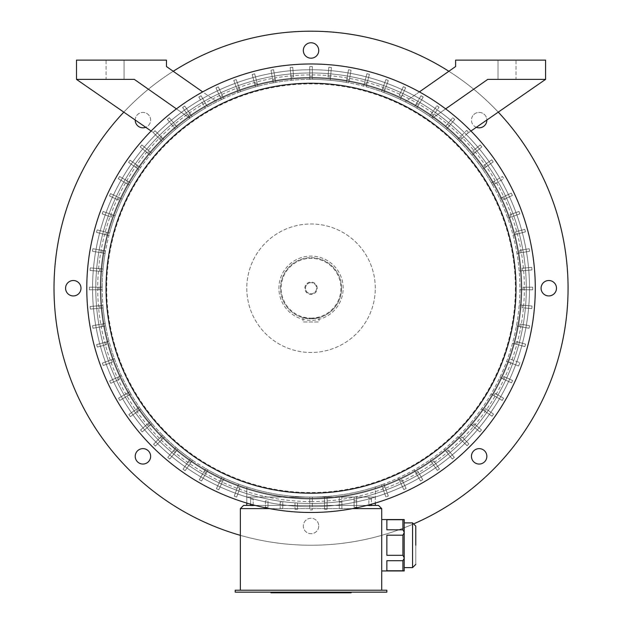 <?xml version="1.0" encoding="UTF-8"?>
<svg xmlns="http://www.w3.org/2000/svg" width="624" height="624" viewBox="0 0 624 624"><rect width="100%" height="100%" fill="white"/><g stroke="black" fill="none" stroke-linecap="round" stroke-linejoin="round"><path stroke-width="0.47" stroke-dasharray="3.12 2.34" d="M148.379 461.791A7.714 7.714 0 0 1 135.478 458.336A7.714 7.714 0 0 1 144.916 448.89A7.714 7.714 0 0 1 148.379 461.791M73.289 295.94A7.714 7.714 0 0 1 66.612 284.372A7.714 7.714 0 0 1 79.966 284.372A7.714 7.714 0 0 1 73.289 295.94M135.213 120.019A7.714 7.714 0 0 1 150.407 118.248A7.714 7.714 0 0 1 145.727 127.296M137.475 125.564A7.714 7.714 0 0 1 140.93 112.663A7.714 7.714 0 0 1 150.368 122.109A7.714 7.714 0 0 1 137.475 125.564M303.326 50.474A7.714 7.714 0 0 1 314.894 43.797A7.714 7.714 0 0 1 314.894 57.158A7.714 7.714 0 0 1 303.326 50.474M476.346 127.296A7.714 7.714 0 0 1 473.702 114.66A7.714 7.714 0 0 1 486.86 120.019M473.702 114.66A7.714 7.714 0 0 1 486.595 118.115A7.714 7.714 0 0 1 477.157 127.561A7.714 7.714 0 0 1 473.702 114.66M548.785 280.511A7.714 7.714 0 0 1 555.461 292.079A7.714 7.714 0 0 1 542.108 292.079A7.714 7.714 0 0 1 548.785 280.511M484.606 450.887A7.714 7.714 0 0 1 481.143 463.788A7.714 7.714 0 0 1 471.705 454.342A7.714 7.714 0 0 1 484.606 450.887M311.041 282.672A5.554 5.554 0 0 0 305.479 288.226A5.554 5.554 0 0 0 311.041 293.779A5.554 5.554 0 0 0 316.594 288.226A5.554 5.554 0 0 0 311.041 282.672A5.554 5.554 0 0 1 316.594 288.226A5.554 5.554 0 0 1 311.041 293.779A5.554 5.554 0 0 1 305.479 288.226A5.554 5.554 0 0 1 311.041 282.672M375.297 288.226A64.256 64.256 0 0 0 278.912 232.58A64.256 64.256 0 0 0 278.912 343.871A64.256 64.256 0 0 0 375.297 288.226A64.256 64.256 0 0 0 278.912 232.58A64.256 64.256 0 0 0 278.912 343.871A64.256 64.256 0 0 0 375.297 288.226M343.169 288.226A32.128 32.128 0 0 0 294.973 260.403A32.128 32.128 0 0 0 294.973 316.048A32.128 32.128 0 0 0 343.169 288.226A32.128 32.128 0 0 0 294.973 260.403A32.128 32.128 0 0 0 294.973 316.048A32.128 32.128 0 0 0 343.169 288.226M341.562 288.226A30.521 30.521 0 0 0 311.041 257.704A30.521 30.521 0 0 0 280.511 288.226A30.521 30.521 0 0 0 311.041 318.747A30.521 30.521 0 0 0 341.562 288.226M311.041 318.747A30.521 30.521 0 0 0 337.467 272.961A30.521 30.521 0 0 0 284.606 272.961A30.521 30.521 0 0 0 311.041 318.747L303.007 317.671L311.041 318.747L319.067 317.671L311.041 318.747M311.041 318.107A29.882 29.882 0 0 0 336.913 273.289A29.882 29.882 0 0 0 285.16 273.289A29.882 29.882 0 0 0 311.041 318.107M317.234 288.226A6.201 6.201 0 0 0 307.936 282.859A6.201 6.201 0 0 0 307.936 293.592A6.201 6.201 0 0 0 317.234 288.226M303.007 317.671L303.007 321.961L319.067 321.961L303.007 321.961L303.007 317.671M319.067 317.671L319.067 321.961L319.067 317.671M318.747 525.97A7.714 7.714 0 0 1 307.18 532.654A7.714 7.714 0 0 1 307.18 519.293A7.714 7.714 0 0 1 318.747 525.97A7.714 7.714 0 0 1 307.18 532.654A7.714 7.714 0 0 1 307.18 519.293A7.714 7.714 0 0 1 318.747 525.97M414.476 523.52A257.026 257.026 0 0 1 240.357 535.337M123.809 112.133A257.026 257.026 0 0 1 173.222 71.276M448.859 71.276A257.026 257.026 0 0 1 498.264 112.133M568.058 288.226A257.026 257.026 0 0 1 182.528 510.814A257.026 257.026 0 0 1 182.528 65.637A257.026 257.026 0 0 1 568.058 288.226M529.511 288.226A218.47 218.47 0 0 1 201.802 477.43A218.47 218.47 0 0 1 201.802 99.021A218.47 218.47 0 0 1 529.511 288.226A218.47 218.47 0 0 1 201.802 477.43A218.47 218.47 0 0 1 201.802 99.021A218.47 218.47 0 0 1 529.511 288.226A218.47 218.47 0 0 1 201.802 477.43A218.47 218.47 0 0 1 201.802 99.021A218.47 218.47 0 0 1 529.511 288.226M521.797 288.226A210.764 210.764 0 0 1 205.655 470.746A210.764 210.764 0 0 1 205.655 105.698A210.764 210.764 0 0 1 521.797 288.226A210.764 210.764 0 0 1 205.655 470.746A210.764 210.764 0 0 1 205.655 105.698A210.764 210.764 0 0 1 521.797 288.226A210.764 210.764 0 0 1 205.655 470.746A210.764 210.764 0 0 1 205.655 105.698A210.764 210.764 0 0 1 521.797 288.226M526.297 288.226A215.257 215.257 0 0 0 203.408 101.806A215.257 215.257 0 0 0 203.408 474.646A215.257 215.257 0 0 0 526.297 288.226A215.257 215.257 0 0 1 203.408 474.646A215.257 215.257 0 0 1 203.408 101.806A215.257 215.257 0 0 1 526.297 288.226A215.257 215.257 0 0 1 203.408 474.646A215.257 215.257 0 0 1 203.408 101.806A215.257 215.257 0 0 1 526.297 288.226M317.866 592.16L274.147 592.16L317.866 592.16L317.866 592.8L347.95 592.8L304.231 592.8L317.866 592.8L317.866 592.16M328.31 592.16L276.518 592.16L339.222 592.16L328.31 592.16L328.31 592.8L331.492 592.8L331.492 592.16M235.217 592.16L386.857 592.16L386.857 590.226L235.217 590.226L235.217 592.16M347.396 592.16L320.135 592.16L347.396 592.16L347.396 592.8L351.164 592.8M301.961 592.16L274.7 592.16L301.961 592.16L301.961 592.8L347.396 592.8M274.7 592.16L270.933 592.16L274.7 592.16L274.7 592.8L301.961 592.8M402.925 570.765L386.857 570.765L386.857 560.703L386.857 570.765L386.857 560.703L386.857 570.765L386.857 560.703L402.925 560.703L386.857 560.703L386.857 570.765L402.925 570.765L386.857 570.765L386.857 560.703L402.925 560.703L402.925 570.765L404.212 570.952L402.925 570.765L404.212 570.952L404.212 545.251L404.212 570.952L404.212 558.285L402.925 560.703L402.925 570.765L402.925 560.703L404.212 558.285L404.212 525.884L404.212 567.614L404.212 519.55L404.212 545.251L404.212 519.55L386.857 519.737L386.857 529.799L386.857 519.737L386.857 529.799L386.857 519.737L386.857 529.799L386.857 519.737L386.857 529.799L402.925 529.799L386.857 529.799L402.925 529.799L402.925 519.737L402.925 529.799L404.212 532.217L402.925 535.189L386.857 535.189L386.857 555.313L386.857 535.189L386.857 555.313L386.857 535.189L386.857 555.313L386.857 535.189L386.857 555.313L402.925 555.313L386.857 555.313L402.925 555.313L402.925 535.189L402.925 555.313L404.212 558.285L402.925 555.313L402.925 535.189L404.212 532.584L402.925 529.799L402.925 519.737L404.212 519.55L381.716 519.55L381.716 570.952L381.716 519.55M404.212 564.619L404.212 567.614L404.212 564.619M402.925 519.737L386.857 519.737L404.212 519.55M404.212 532.217L402.925 529.799M402.925 535.189L386.857 535.189L402.925 535.189L404.212 532.584M404.212 557.918L402.925 555.313M402.925 560.703L404.212 558.285M240.357 590.226L381.716 590.226L240.357 590.226L240.357 508.622L381.716 508.622L381.716 590.226M352.443 508.622L269.63 508.622M368.87 504.894A224.258 224.258 0 0 0 371.436 504.192L371.436 497.055L375.297 497.055L246.784 497.055L309.754 497.055L309.754 509.909A221.684 221.684 0 0 0 312.32 509.909L312.32 497.055L324.535 497.055L324.535 509.285L327.101 509.285L327.101 497.055L354.089 497.055L354.089 507.265L356.655 507.265L356.655 497.055L368.87 497.055L368.87 505.534L371.436 505.534L371.436 497.055L368.87 497.055L368.87 504.894A224.258 224.258 0 0 1 250.637 504.192L250.637 497.055L250.637 505.534L253.204 505.534L253.204 499.106L250.637 499.106M356.655 497.055L354.089 497.055L354.089 507.265L356.655 507.265L356.655 497.055M327.101 497.055L324.535 497.055L324.535 509.285L327.101 509.285L327.101 497.055M312.32 497.055L309.754 497.055L309.754 509.909A221.684 221.684 0 0 0 312.32 509.909L312.32 497.055M151.109 131.024L76.502 79.388L153.254 132.506L76.502 79.388L134.332 79.388L76.502 79.388L134.332 79.388L189.766 118.209A208.829 208.829 0 0 0 164.112 139.823L155.009 130.744A221.684 221.684 0 0 0 153.254 132.506A221.684 221.684 0 0 1 155.009 130.744A221.684 221.684 0 0 0 153.254 132.506A221.684 221.684 0 0 1 155.009 130.744A221.684 221.684 0 0 0 153.2 132.561L162.295 141.64A208.829 208.829 0 0 1 164.112 139.823L155.009 130.744A221.684 221.684 0 0 0 153.2 132.561L162.295 141.64A208.829 208.829 0 0 0 151.726 153.2L141.874 144.955A221.684 221.684 0 0 0 140.221 146.921L150.08 155.173A208.829 208.829 0 0 1 151.726 153.2L141.874 144.955A221.684 221.684 0 0 0 140.221 146.921L150.08 155.173A208.829 208.829 0 0 0 140.572 167.591L130.034 160.228A221.684 221.684 0 0 0 128.567 162.334L139.097 169.697A208.829 208.829 0 0 1 140.572 167.591L130.034 160.228A221.684 221.684 0 0 0 128.567 162.334L139.097 169.697A208.829 208.829 0 0 0 130.697 182.918L119.566 176.506A221.684 221.684 0 0 0 118.279 178.729L129.418 185.141A208.829 208.829 0 0 1 130.697 182.918L119.566 176.506A221.684 221.684 0 0 0 118.279 178.729L129.418 185.141A208.829 208.829 0 0 0 122.21 199.025A208.829 208.829 0 0 0 121.134 201.357A208.829 208.829 0 0 0 109.59 233.165L97.172 229.858A221.684 221.684 0 0 0 96.509 232.339L108.927 235.654A208.829 208.829 0 0 1 109.59 233.165L97.172 229.858A221.684 221.684 0 0 0 96.509 232.339L108.927 235.654A208.829 208.829 0 0 0 105.557 250.949L92.898 248.726A221.684 221.684 0 0 0 92.453 251.261L105.113 253.477A208.829 208.829 0 0 1 105.557 250.949L92.898 248.726A221.684 221.684 0 0 0 92.453 251.261L105.113 253.477A208.829 208.829 0 0 0 103.093 268.983L90.285 267.875A221.684 221.684 0 0 0 90.067 270.442L102.874 271.541A208.829 208.829 0 0 1 103.093 268.983L90.285 267.875A221.684 221.684 0 0 0 90.067 270.442L102.874 271.541A208.829 208.829 0 0 0 102.203 287.196L89.357 287.212A221.684 221.684 0 0 0 89.357 289.778L102.211 289.762A208.829 208.829 0 0 1 102.203 287.196L89.357 287.212A221.684 221.684 0 0 0 89.357 289.778L102.211 289.762A208.829 208.829 0 0 0 102.913 305.386L90.106 306.517A221.684 221.684 0 0 0 90.34 309.083L103.139 307.944A208.829 208.829 0 0 1 102.913 305.386L90.106 306.517A221.684 221.684 0 0 0 90.34 309.083L103.139 307.944A208.829 208.829 0 0 0 105.199 323.474L92.547 325.72A221.684 221.684 0 0 0 92.999 328.247L105.651 326.001A208.829 208.829 0 0 1 105.199 323.474L92.547 325.72A221.684 221.684 0 0 0 92.999 328.247L105.651 326.001A208.829 208.829 0 0 0 129.667 391.747L118.544 398.182A221.684 221.684 0 0 0 119.831 400.413L130.954 393.97A208.829 208.829 0 0 1 129.667 391.747L118.544 398.182A221.684 221.684 0 0 0 119.831 400.413L130.954 393.97A208.829 208.829 0 0 0 139.37 407.152L128.856 414.531A221.684 221.684 0 0 0 130.33 416.637L140.852 409.25A208.829 208.829 0 0 1 139.37 407.152L128.856 414.531A221.684 221.684 0 0 0 130.33 416.637L140.852 409.25A208.829 208.829 0 0 0 150.4 421.668L140.564 429.944A221.684 221.684 0 0 0 142.217 431.909L152.053 423.634A208.829 208.829 0 0 1 150.4 421.668L140.564 429.944A221.684 221.684 0 0 0 142.217 431.909L152.053 423.634A208.829 208.829 0 0 0 162.63 435.154L153.559 444.249A221.684 221.684 0 0 0 155.376 446.066L164.455 436.964A208.829 208.829 0 0 1 162.63 435.154L153.559 444.249A221.684 221.684 0 0 0 155.376 446.066L164.455 436.964A208.829 208.829 0 0 0 176.015 447.533L167.762 457.392A221.684 221.684 0 0 0 169.736 459.038L177.98 449.186A208.829 208.829 0 0 1 176.015 447.533L167.762 457.392A221.684 221.684 0 0 0 169.736 459.038L177.98 449.186A208.829 208.829 0 0 0 190.398 458.687L183.043 469.225A221.684 221.684 0 0 0 185.149 470.699L192.512 460.161A208.829 208.829 0 0 1 190.398 458.687L183.043 469.225A221.684 221.684 0 0 0 185.149 470.699L192.512 460.161A208.829 208.829 0 0 0 205.725 468.562L199.313 479.7A221.684 221.684 0 0 0 201.544 480.979L207.956 469.841A208.829 208.829 0 0 1 205.725 468.562L199.313 479.7A221.684 221.684 0 0 0 201.544 480.979L207.956 469.841A208.829 208.829 0 0 0 221.832 477.048L216.419 488.701A221.684 221.684 0 0 0 218.751 489.785L224.164 478.132A208.829 208.829 0 0 1 221.832 477.048L216.419 488.701A221.684 221.684 0 0 0 218.751 489.785L224.164 478.132A208.829 208.829 0 0 0 491.891 183.807A208.829 208.829 0 0 0 130.182 183.807A208.829 208.829 0 0 0 381.482 484.817L385.889 496.891A221.684 221.684 0 0 0 388.3 496.01L383.893 483.935A208.829 208.829 0 0 0 414.118 469.841A208.829 208.829 0 0 0 416.348 468.562A208.829 208.829 0 0 0 444.093 449.186A208.829 208.829 0 0 0 446.059 447.533A208.829 208.829 0 0 0 506.61 361.452L518.645 365.96A221.684 221.684 0 0 0 519.862 362.63A221.684 221.684 0 0 1 518.645 365.96L506.61 361.452A208.829 208.829 0 0 0 519.87 287.196A208.829 208.829 0 0 0 499.652 198.588A208.829 208.829 0 0 0 492.656 185.141L503.794 178.729A221.684 221.684 0 0 0 502.507 176.506L491.377 182.918A208.829 208.829 0 0 0 471.994 155.173A208.829 208.829 0 0 0 459.443 141.297L468.515 132.202A221.684 221.684 0 0 0 466.697 130.385A221.684 221.684 0 0 1 468.515 132.202L466.861 133.856L470.964 131.024M176.428 108.865L189.766 118.209A208.829 208.829 0 0 1 207.519 106.86A208.829 208.829 0 0 1 216.863 101.829L166.46 66.542L166.46 60.115L76.502 60.115L76.502 79.388L134.332 79.388L189.766 118.209A208.829 208.829 0 0 1 190.008 118.037L182.621 107.523A221.684 221.684 0 0 1 184.727 106.041A221.684 221.684 0 0 0 182.621 107.523L190.008 118.037A208.829 208.829 0 0 0 177.59 127.592A208.829 208.829 0 0 1 189.766 118.209A208.829 208.829 0 0 0 177.59 127.592A208.829 208.829 0 0 1 189.766 118.209L134.332 79.388L189.766 118.209L134.332 79.388L76.502 79.388M545.571 79.388L487.742 79.388L545.571 79.388L466.861 133.856L545.571 79.388L487.742 79.388L432.307 118.209A208.829 208.829 0 0 1 444.483 127.592A208.829 208.829 0 0 0 432.307 118.209A208.829 208.829 0 0 1 444.483 127.592L452.751 117.757A221.684 221.684 0 0 1 454.717 119.41A221.684 221.684 0 0 0 452.751 117.757A221.684 221.684 0 0 1 454.717 119.41L446.449 129.246L454.717 119.41A221.684 221.684 0 0 0 452.751 117.757L444.483 127.592A208.829 208.829 0 0 0 432.307 118.209L487.742 79.388L545.571 79.388L466.861 133.856L468.515 132.202A221.684 221.684 0 0 0 466.697 130.385L457.618 139.48A208.829 208.829 0 0 0 446.449 129.246A208.829 208.829 0 0 1 457.618 139.48A208.829 208.829 0 0 0 446.449 129.246A208.829 208.829 0 0 1 457.618 139.48A208.829 208.829 0 0 0 431.675 117.757A208.829 208.829 0 0 1 432.307 118.209L487.742 79.388L545.571 79.388L545.571 60.115L455.614 60.115L455.614 66.542L405.21 101.829A208.829 208.829 0 0 1 414.562 106.86A208.829 208.829 0 0 0 383.908 92.516L388.315 80.449A221.684 221.684 0 0 0 385.905 79.568L381.49 91.634A208.829 208.829 0 0 1 383.908 92.516L388.315 80.449A221.684 221.684 0 0 0 385.905 79.568L381.49 91.634A208.829 208.829 0 0 0 366.093 86.783L369.408 74.365A221.684 221.684 0 0 0 366.92 73.702L363.613 86.12A208.829 208.829 0 0 1 366.093 86.783L369.408 74.365A221.684 221.684 0 0 0 366.92 73.702L363.613 86.12A208.829 208.829 0 0 0 348.816 82.836L351.062 70.184A221.684 221.684 0 0 0 348.527 69.732L346.281 82.391A208.829 208.829 0 0 1 348.816 82.836L351.062 70.184A221.684 221.684 0 0 0 348.527 69.732L346.281 82.391A208.829 208.829 0 0 0 312.32 79.396L312.32 66.542A221.684 221.684 0 0 0 309.754 66.542L309.754 79.396A208.829 208.829 0 0 1 312.32 79.396L312.32 66.542A221.684 221.684 0 0 0 309.754 66.542L309.754 79.396A208.829 208.829 0 0 0 275.792 82.391L273.546 69.732A221.684 221.684 0 0 0 271.011 70.184L273.257 82.836A208.829 208.829 0 0 1 275.792 82.391L273.546 69.732A221.684 221.684 0 0 0 271.011 70.184L273.257 82.836A208.829 208.829 0 0 0 257.993 86.237L254.654 73.827A221.684 221.684 0 0 0 252.174 74.498L255.512 86.908A208.829 208.829 0 0 1 257.993 86.237L254.654 73.827A221.684 221.684 0 0 0 252.174 74.498L255.512 86.908A208.829 208.829 0 0 0 240.583 91.634L236.168 79.568A221.684 221.684 0 0 0 233.758 80.449L238.165 92.516A208.829 208.829 0 0 1 240.583 91.634L236.168 79.568A221.684 221.684 0 0 0 233.758 80.449L238.165 92.516A208.829 208.829 0 0 0 223.727 98.522L218.283 86.876A221.684 221.684 0 0 0 215.959 87.968L221.403 99.606A208.829 208.829 0 0 1 223.727 98.522L218.283 86.876A221.684 221.684 0 0 0 215.959 87.968L221.403 99.606A208.829 208.829 0 0 0 207.519 106.86A208.829 208.829 0 0 1 216.863 101.829L202.667 91.892M419.406 91.892L405.21 101.829A208.829 208.829 0 0 1 414.562 106.86L420.997 95.737A221.684 221.684 0 0 1 423.22 97.024A221.684 221.684 0 0 0 420.997 95.737A221.684 221.684 0 0 1 423.22 97.024L416.785 108.147A208.829 208.829 0 0 0 414.562 106.86L416.169 104.075A212.043 212.043 0 0 1 418.392 105.362L416.785 108.147A208.829 208.829 0 0 1 429.562 116.29A208.829 208.829 0 0 0 416.785 108.147A208.829 208.829 0 0 1 429.562 116.29L436.925 105.752A221.684 221.684 0 0 1 439.031 107.227A221.684 221.684 0 0 0 436.925 105.752A221.684 221.684 0 0 1 439.031 107.227L431.675 117.757A208.829 208.829 0 0 0 429.562 116.29L431.402 113.654A212.043 212.043 0 0 1 433.516 115.128L431.675 117.757A208.829 208.829 0 0 1 432.307 118.209L445.645 108.865M457.618 139.48A208.829 208.829 0 0 1 459.443 141.297L468.515 132.202A221.684 221.684 0 0 0 466.697 130.385A221.684 221.684 0 0 1 468.515 132.202A221.684 221.684 0 0 0 466.697 130.385L457.618 139.48M491.377 182.918A208.829 208.829 0 0 1 492.656 185.141L503.794 178.729A221.684 221.684 0 0 0 502.507 176.506L491.377 182.918M383.893 483.935A208.829 208.829 0 0 1 381.482 484.817L385.889 496.891A221.684 221.684 0 0 0 388.3 496.01L383.893 483.935M487.742 79.388L432.307 118.209L487.742 79.388M190.265 113.935L192.114 116.563A208.829 208.829 0 0 1 205.288 108.147A208.829 208.829 0 0 0 192.114 116.563L184.727 106.041A221.684 221.684 0 0 0 182.621 107.523L190.008 118.037L182.621 107.523A221.684 221.684 0 0 1 184.727 106.041L190.265 113.935A212.043 212.043 0 0 0 188.159 115.409M198.853 97.024A221.684 221.684 0 0 1 201.076 95.737A221.684 221.684 0 0 0 198.853 97.024L205.288 108.147L198.853 97.024A221.684 221.684 0 0 1 201.076 95.737L207.519 106.86L201.076 95.737A221.684 221.684 0 0 0 198.853 97.024M173.558 126.781L175.625 129.246A208.829 208.829 0 0 0 164.112 139.823A208.829 208.829 0 0 1 175.625 129.246A208.829 208.829 0 0 0 164.112 139.823A208.829 208.829 0 0 1 175.625 129.246L167.357 119.41A221.684 221.684 0 0 1 169.322 117.757A221.684 221.684 0 0 0 167.357 119.41A221.684 221.684 0 0 1 169.322 117.757A221.684 221.684 0 0 0 167.357 119.41A221.684 221.684 0 0 1 169.322 117.757L177.59 127.592L169.322 117.757A221.684 221.684 0 0 0 167.357 119.41L173.558 126.781A212.043 212.043 0 0 1 175.523 125.128M155.009 130.744L164.112 139.823L155.009 130.744M246.784 503.077L246.784 497.055L375.297 497.055L246.784 497.055L246.784 486.931L246.784 505.409L375.297 505.409L375.297 486.931L375.297 503.077M106.057 79.388L124.051 79.388L106.057 79.388L124.051 79.388L106.057 79.388L106.057 60.115L124.051 60.115L106.057 60.115L124.051 60.115L106.057 60.115L106.057 79.388M516.017 79.388L498.022 79.388L516.017 79.388L498.022 79.388L516.017 79.388L516.017 60.115L498.022 60.115L516.017 60.115L498.022 60.115L516.017 60.115L516.017 79.388M431.675 117.757L439.031 107.227L431.675 117.757M416.785 108.147L423.22 97.024L416.785 108.147M521.157 288.226A210.116 210.116 0 0 0 311.041 78.109A210.116 210.116 0 0 0 100.916 288.226A210.116 210.116 0 0 0 311.041 498.342A210.116 210.116 0 0 0 521.157 288.226M375.297 505.409L246.784 505.409M239.951 487.999L236.668 497.063A221.684 221.684 0 0 1 234.25 496.189L238.633 484.107L234.25 496.189A221.684 221.684 0 0 0 236.668 497.063L239.951 487.999A212.043 212.043 0 0 1 237.533 487.126M98.99 287.196A212.043 212.043 0 0 0 98.998 289.77M99.895 268.71A212.043 212.043 0 0 0 99.668 271.268M99.707 305.666A212.043 212.043 0 0 0 99.934 308.233M112.312 362.193L103.256 365.5A221.684 221.684 0 0 1 102.375 363.09L114.449 358.683L102.375 363.09A221.684 221.684 0 0 0 103.256 365.5L112.312 362.193A212.043 212.043 0 0 1 111.431 359.783M102.391 250.396A212.043 212.043 0 0 0 101.954 252.923M111.259 217.152L102.196 213.868A221.684 221.684 0 0 1 103.069 211.45L115.151 215.834L103.069 211.45A221.684 221.684 0 0 0 102.196 213.868L111.259 217.152A212.043 212.043 0 0 1 112.133 214.734M106.618 344.581L97.313 347.084A221.684 221.684 0 0 1 96.642 344.604L109.052 341.266L96.642 344.604A221.684 221.684 0 0 0 97.313 347.084L106.618 344.581A212.043 212.043 0 0 1 105.947 342.1M102.04 324.035A212.043 212.043 0 0 0 102.484 326.563M106.486 232.339A212.043 212.043 0 0 0 105.823 234.819M119.512 379.22L110.776 383.308A221.684 221.684 0 0 1 109.691 380.975L121.329 375.531L109.691 380.975A221.684 221.684 0 0 0 110.776 383.308L119.512 379.22A212.043 212.043 0 0 1 118.42 376.896M188.565 461.323A212.043 212.043 0 0 0 190.671 462.797M204.126 471.346A212.043 212.043 0 0 0 206.349 472.625M173.948 449.998A212.043 212.043 0 0 0 175.921 451.651M220.483 479.965A212.043 212.043 0 0 0 222.815 481.042M160.36 437.424A212.043 212.043 0 0 0 162.185 439.241M147.943 423.735A212.043 212.043 0 0 0 149.596 425.701M126.89 393.354A212.043 212.043 0 0 0 128.177 395.585M118.217 200L109.473 195.936A221.684 221.684 0 0 1 110.557 193.604L122.21 199.025L110.557 193.604A221.684 221.684 0 0 0 109.473 195.936L118.217 200A212.043 212.043 0 0 1 119.301 197.668M127.912 181.311A212.043 212.043 0 0 0 126.633 183.542M137.935 165.75A212.043 212.043 0 0 0 136.469 167.856M149.261 151.141A212.043 212.043 0 0 0 147.615 153.106M161.834 137.553A212.043 212.043 0 0 0 160.017 139.37M205.904 104.075L201.076 95.737L205.904 104.075A212.043 212.043 0 0 0 203.681 105.362M222.37 95.612A212.043 212.043 0 0 0 220.038 96.697M239.483 88.616A212.043 212.043 0 0 0 237.065 89.497M257.158 83.14A212.043 212.043 0 0 0 254.678 83.803M275.231 79.225A212.043 212.043 0 0 0 272.696 79.677M293.592 76.9L292.742 67.298A221.684 221.684 0 0 0 290.183 67.525L291.314 80.324L290.183 67.525A221.684 221.684 0 0 1 292.742 67.298L293.592 76.9A212.043 212.043 0 0 0 291.034 77.126M309.754 76.183A212.043 212.043 0 0 1 312.32 76.183M327.99 76.861L328.825 67.259A221.684 221.684 0 0 1 331.383 67.478L330.275 80.278L331.383 67.478A221.684 221.684 0 0 0 328.825 67.259L327.99 76.861A212.043 212.043 0 0 1 330.556 77.08M349.378 79.677A212.043 212.043 0 0 0 346.843 79.225M366.92 83.678A212.043 212.043 0 0 0 364.439 83.015M385.008 89.497A212.043 212.043 0 0 0 382.598 88.616M399.266 95.402L403.322 86.666A221.684 221.684 0 0 1 405.655 87.75L400.241 99.403L405.655 87.75A221.684 221.684 0 0 0 403.322 86.666L399.266 95.402A212.043 212.043 0 0 1 401.591 96.486M416.169 104.075L420.997 95.737A221.684 221.684 0 0 1 423.22 97.024L418.392 105.362M431.402 113.654L436.925 105.752A221.684 221.684 0 0 1 439.031 107.227L433.516 115.128M454.717 119.41L446.449 129.246L454.717 119.41A221.684 221.684 0 0 0 452.751 117.757A221.684 221.684 0 0 1 454.717 119.41M446.55 125.128L452.751 117.757L446.55 125.128A212.043 212.043 0 0 1 448.516 126.781M461.713 139.027A212.043 212.043 0 0 0 459.888 137.21M472.813 151.141L480.199 144.955A221.684 221.684 0 0 1 481.853 146.921L471.994 155.173L481.853 146.921A221.684 221.684 0 0 0 480.199 144.955L472.813 151.141A212.043 212.043 0 0 1 474.458 153.106M483.85 165.352L491.743 159.814A221.684 221.684 0 0 1 493.217 161.92L482.703 169.299L493.217 161.92A221.684 221.684 0 0 0 491.743 159.814L483.85 165.352A212.043 212.043 0 0 1 485.332 167.458M495.44 183.542A212.043 212.043 0 0 0 494.161 181.311M503.654 199.555L512.382 195.468A221.684 221.684 0 0 0 511.298 193.144L499.652 198.588L511.298 193.144A221.684 221.684 0 0 1 512.382 195.468L503.654 199.555A212.043 212.043 0 0 0 502.562 197.223M509.941 214.734L519.004 211.45A221.684 221.684 0 0 1 519.878 213.868L507.796 218.244L519.878 213.868A221.684 221.684 0 0 0 519.004 211.45L509.941 214.734A212.043 212.043 0 0 1 510.814 217.152M515.455 231.871L524.761 229.359A221.684 221.684 0 0 1 525.431 231.847L513.022 235.186L525.431 231.847A221.684 221.684 0 0 0 524.761 229.359L515.455 231.871A212.043 212.043 0 0 1 516.126 234.351M519.683 250.396L529.175 248.726A221.684 221.684 0 0 1 529.62 251.261L516.961 253.477L529.62 251.261A221.684 221.684 0 0 0 529.175 248.726L519.683 250.396A212.043 212.043 0 0 1 520.12 252.923M522.14 268.219L531.742 267.368A221.684 221.684 0 0 1 531.968 269.927L519.16 271.066L531.968 269.927A221.684 221.684 0 0 0 531.742 267.368L522.14 268.219A212.043 212.043 0 0 1 522.366 270.785M523.084 287.196L532.717 287.212A221.684 221.684 0 0 1 532.717 289.778L519.862 289.762L532.717 289.778A221.684 221.684 0 0 0 532.717 287.212L523.084 287.196A212.043 212.043 0 0 1 523.076 289.77M522.179 307.741L531.788 308.568A221.684 221.684 0 0 0 532.007 306.01L519.199 304.902L532.007 306.01A221.684 221.684 0 0 1 531.788 308.568L522.179 307.741A212.043 212.043 0 0 0 522.405 305.183M520.034 324.035L529.526 325.72A221.684 221.684 0 0 1 529.082 328.247L516.422 326.001L529.082 328.247A221.684 221.684 0 0 0 529.526 325.72L520.034 324.035A212.043 212.043 0 0 1 519.589 326.563M516.251 341.624L525.564 344.113A221.684 221.684 0 0 1 524.901 346.593L512.483 343.286L524.901 346.593A221.684 221.684 0 0 0 525.564 344.113L516.251 341.624A212.043 212.043 0 0 1 515.588 344.113M510.783 359.393L519.862 362.63L510.783 359.393A212.043 212.043 0 0 1 509.621 362.583M503.857 376.451L512.6 380.515A221.684 221.684 0 0 1 511.516 382.847L499.863 377.426L511.516 382.847A221.684 221.684 0 0 0 512.6 380.515L503.857 376.451A212.043 212.043 0 0 1 502.772 378.784M495.183 393.354L503.529 398.182A221.684 221.684 0 0 1 502.242 400.413L491.119 393.97L502.242 400.413A221.684 221.684 0 0 0 503.529 398.182L495.183 393.354A212.043 212.043 0 0 1 493.896 395.585M485.605 408.595L493.506 414.11A221.684 221.684 0 0 1 492.04 416.224L481.502 408.86L492.04 416.224A221.684 221.684 0 0 0 493.506 414.11L485.605 408.595A212.043 212.043 0 0 1 484.138 410.701M474.131 423.735L481.51 429.944A221.684 221.684 0 0 1 479.856 431.909L470.02 423.634L479.856 431.909A221.684 221.684 0 0 0 481.51 429.944L474.131 423.735A212.043 212.043 0 0 1 472.477 425.701M462.056 437.081L468.874 443.89A221.684 221.684 0 0 1 467.064 445.708L457.961 436.628L467.064 445.708A221.684 221.684 0 0 0 468.874 443.89L462.056 437.081A212.043 212.043 0 0 1 460.239 438.898M448.126 449.998L454.311 457.392A221.684 221.684 0 0 1 452.338 459.038L444.093 449.186L452.338 459.038A221.684 221.684 0 0 0 454.311 457.392L448.126 449.998A212.043 212.043 0 0 1 446.152 451.651M433.914 461.042L439.452 468.928A221.684 221.684 0 0 1 437.346 470.41L429.959 459.888L437.346 470.41A221.684 221.684 0 0 0 439.452 468.928L433.914 461.042A212.043 212.043 0 0 1 431.808 462.517M417.947 471.346L422.76 479.7A221.684 221.684 0 0 1 420.529 480.979L414.118 469.841L420.529 480.979A221.684 221.684 0 0 0 422.76 479.7L417.947 471.346A212.043 212.043 0 0 1 415.724 472.625M402.035 479.755L406.123 488.483A221.684 221.684 0 0 1 403.79 489.575L398.346 477.929L403.79 489.575A221.684 221.684 0 0 0 406.123 488.483L402.035 479.755A212.043 212.043 0 0 1 399.703 480.839M382.582 487.835A212.043 212.043 0 0 0 384.992 486.954M136.742 408.993A212.043 212.043 0 0 0 138.224 411.099M327.101 502.858L324.535 502.858M341.882 502.086L341.882 508.513L339.308 508.513L341.882 508.513L341.882 497.055L341.882 502.086L339.308 502.086L339.308 497.055L339.308 508.513L339.308 502.086M356.655 500.838L354.089 500.838M371.436 499.106L368.87 499.106M309.754 503.482A215.257 215.257 0 0 0 312.32 503.482M294.973 502.858L294.973 509.285L294.973 502.858L297.547 502.858L297.547 509.285L294.973 509.285L297.547 509.285L297.547 502.858M280.192 502.086L280.192 508.513L280.192 502.086L282.766 502.086L282.766 508.513L280.192 508.513L282.766 508.513L282.766 502.086M265.418 500.838L265.418 507.265L265.418 500.838L267.985 500.838L267.985 507.265L265.418 507.265L267.985 507.265L267.985 500.838M253.204 504.894L253.204 499.106M371.436 504.192A224.258 224.258 0 0 0 494.263 158.933A224.258 224.258 0 0 0 127.811 158.933A224.258 224.258 0 0 0 250.637 504.192M381.716 508.622L378.503 505.409L243.571 505.409L240.357 508.622M250.637 505.409L253.204 505.409M255.177 505.409L366.896 505.409M368.87 505.409L371.436 505.409M415.771 564.4L415.771 526.094L415.771 564.4M270.933 592.8L274.7 592.8M276.97 592.8L304.231 592.8L274.147 592.8L276.97 592.8L276.97 592.16L276.97 592.8M331.492 592.8L345.579 592.8L345.579 592.16M345.579 592.8L311.048 592.8L311.048 592.16M311.048 592.8L276.518 592.8L276.518 592.16M276.518 592.8L290.605 592.8L290.605 592.16M290.605 592.8L293.779 592.8L293.779 592.16M293.779 592.8L282.875 592.8L282.875 592.16M282.875 592.8L308.802 592.8L308.802 592.16L308.802 592.8L313.295 592.8L313.295 592.16L313.295 592.8L339.222 592.8L339.222 592.16M339.222 592.8L328.31 592.8M311.041 498.342A210.116 210.116 0 0 0 493.007 183.167A210.116 210.116 0 0 0 129.067 183.167A210.116 210.116 0 0 0 311.041 498.342A210.116 210.116 0 0 0 493.007 183.167A210.116 210.116 0 0 0 129.067 183.167A210.116 210.116 0 0 0 311.041 498.342M515.369 288.226A204.337 204.337 0 0 1 208.868 465.184A204.337 204.337 0 0 1 208.868 111.267A204.337 204.337 0 0 1 515.369 288.226M311.041 501.556A213.33 213.33 0 0 0 495.784 181.561A213.33 213.33 0 0 0 126.29 181.561A213.33 213.33 0 0 0 311.041 501.556M404.212 522.889L412.565 522.889L412.565 567.614L412.565 522.889L412.565 567.614L404.212 567.614M320.135 592.8L320.135 592.16M345.127 592.8L345.127 592.16L345.127 592.8M304.231 592.8L304.231 592.16L304.231 592.8M124.051 79.388L124.051 60.115L124.051 79.388M498.022 79.388L498.022 60.115L498.022 79.388M404.212 570.952L381.716 570.952M347.95 592.8L347.95 592.16M274.147 592.8L274.147 592.16"/><path stroke-width="0.94" d="M148.379 461.791A7.714 7.714 0 0 1 135.478 458.336A7.714 7.714 0 0 1 144.916 448.89A7.714 7.714 0 0 1 148.379 461.791M73.289 295.94A7.714 7.714 0 0 1 66.612 284.372A7.714 7.714 0 0 1 79.966 284.372A7.714 7.714 0 0 1 73.289 295.94M145.727 127.296A7.714 7.714 0 0 1 135.213 120.019M303.326 50.474A7.714 7.714 0 0 1 314.894 43.797A7.714 7.714 0 0 1 314.894 57.158A7.714 7.714 0 0 1 303.326 50.474M486.86 120.019A7.714 7.714 0 0 1 476.346 127.296M548.785 280.511A7.714 7.714 0 0 1 555.461 292.079A7.714 7.714 0 0 1 542.108 292.079A7.714 7.714 0 0 1 548.785 280.511M484.606 450.887A7.714 7.714 0 0 1 481.143 463.788A7.714 7.714 0 0 1 471.705 454.342A7.714 7.714 0 0 1 484.606 450.887M498.264 112.133A257.026 257.026 0 0 1 414.476 523.52M240.357 535.337A257.026 257.026 0 0 1 123.809 112.133M173.222 71.276A257.026 257.026 0 0 1 448.859 71.276M386.857 592.16L235.217 592.16L235.217 590.226L386.857 590.226L386.857 592.16M402.925 519.737L386.857 519.737L386.857 529.799L402.925 529.799L402.925 519.737L404.212 519.55L404.212 570.952L381.716 570.952M402.925 529.799L404.212 532.217M402.925 535.189L386.857 535.189L386.857 555.313L402.925 555.313L402.925 535.189L404.212 532.584M402.925 555.313L404.212 557.918M402.925 570.765L386.857 570.765L386.857 560.703L402.925 560.703L402.925 570.765L404.212 570.952M404.212 558.285L402.925 560.703M269.63 508.622L240.357 508.622L240.357 590.226M371.436 505.409L378.503 505.409L381.716 508.622L381.716 590.226M381.716 508.622L352.443 508.622M368.87 504.894L368.87 505.534L371.436 505.534L371.436 504.192M470.964 131.024L545.571 79.388L487.742 79.388L445.645 108.865M202.667 91.892L166.46 66.542L166.46 60.115L76.502 60.115L76.502 79.388L134.332 79.388L176.428 108.865M76.502 79.388L151.109 131.024M419.406 91.892L455.614 66.542L455.614 60.115L545.571 60.115L545.571 79.388M253.204 504.894L253.204 505.534L250.637 505.534L250.637 504.192M246.784 505.409L246.784 503.077M375.297 505.409L375.297 503.077M311.041 512.483A224.258 224.258 0 0 0 505.245 176.101A224.258 224.258 0 0 0 116.828 176.101A224.258 224.258 0 0 0 311.041 512.483M311.041 493.202A204.976 204.976 0 0 0 488.553 185.734A204.976 204.976 0 0 0 133.52 185.734A204.976 204.976 0 0 0 311.041 493.202M240.357 508.622L243.571 505.409L250.637 505.409M253.204 505.409L255.177 505.409M366.896 505.409L368.87 505.409M415.771 545.251L415.771 526.094L415.771 545.251M351.164 592.16L351.164 592.8L270.933 592.8L270.933 592.16M404.212 567.614L412.565 567.614L415.771 564.4L412.565 567.614L412.565 522.889L415.771 526.094L412.565 522.889L404.212 522.889M347.396 592.8L347.396 592.16M320.135 592.8L320.135 592.16M301.961 592.8L301.961 592.16M274.7 592.8L274.7 592.16M404.212 519.55L381.716 519.55"/></g></svg>
